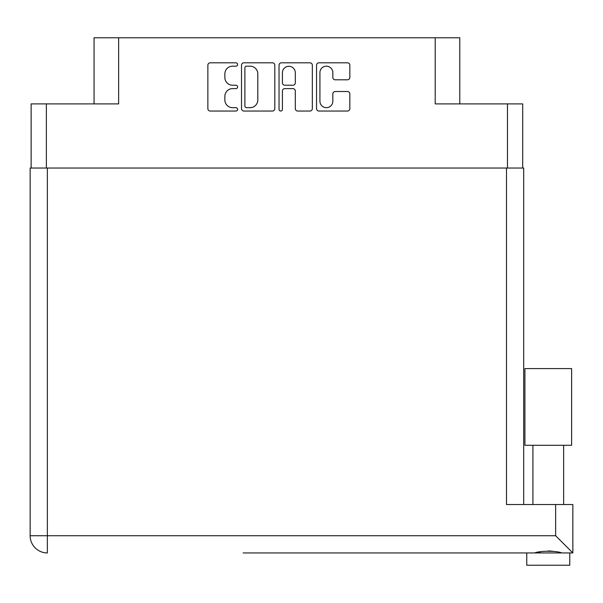 <?xml version="1.0" encoding="UTF-8"?>
<svg xmlns="http://www.w3.org/2000/svg" width="603" height="603" viewBox="0 0 603 603"><rect width="100%" height="100%" fill="white"/><g stroke="black" fill="none" stroke-linecap="round" stroke-linejoin="round"><path stroke-width="0.9" d="M319.922 101.221A6.452 6.452 0 0 0 326.381 107.673A6.452 6.452 0 0 0 332.833 101.221L332.833 93.925A2.412 2.412 0 0 1 335.245 91.513L347.426 91.513A2.412 2.412 0 0 1 349.838 93.925L349.838 108.638A2.412 2.412 0 0 1 347.426 111.05L318.957 111.05A2.412 2.412 0 0 1 316.545 108.638L316.545 65.214A2.412 2.412 0 0 1 318.957 62.802L347.426 62.802A2.412 2.412 0 0 1 349.838 65.214L349.838 77.395A2.412 2.412 0 0 1 347.426 79.807L335.245 79.807A2.412 2.412 0 0 1 332.833 77.395L332.833 72.631A6.452 6.452 0 0 0 326.381 66.179A6.452 6.452 0 0 0 319.922 72.631L319.922 101.221M280.719 111.05A1.688 1.688 0 0 0 282.408 109.362L282.408 91.03A2.412 2.412 0 0 1 284.82 88.618L292.907 88.618A2.412 2.412 0 0 1 295.319 91.03L295.319 108.638A2.412 2.412 0 0 0 297.731 111.05L309.912 111.05A2.412 2.412 0 0 0 312.324 108.638L312.324 65.214A2.412 2.412 0 0 0 309.912 62.802L281.443 62.802A2.412 2.412 0 0 0 279.031 65.214L279.031 109.362A1.688 1.688 0 0 0 280.719 111.05M31.13 103.889L31.13 168.033L31.13 103.889L46.371 103.889L46.371 168.033M274.81 108.638L274.81 65.214A2.412 2.412 0 0 0 272.398 62.802L243.929 62.802A2.412 2.412 0 0 0 241.517 65.214L241.517 108.638A2.412 2.412 0 0 0 243.929 111.05L272.398 111.05A2.412 2.412 0 0 0 274.81 108.638M232.592 66.179L235.909 66.179A1.688 1.688 0 0 0 237.597 64.491A1.688 1.688 0 0 0 235.909 62.802L210.274 62.802A2.412 2.412 0 0 0 207.862 65.214L207.862 108.638A2.412 2.412 0 0 0 210.274 111.05L235.909 111.05A1.688 1.688 0 0 0 237.597 109.362A1.688 1.688 0 0 0 235.909 107.673L232.592 107.673A7.718 7.718 0 0 1 224.866 99.955L224.866 96.337A7.718 7.718 0 0 1 232.592 88.618L235.909 88.618A1.688 1.688 0 0 0 237.597 86.93A1.688 1.688 0 0 0 235.909 85.242L232.592 85.242A7.718 7.718 0 0 1 224.866 77.516L224.866 73.898A7.718 7.718 0 0 1 232.592 66.179M459.788 103.889L459.788 37.77L94.053 37.77L94.053 103.889M118.633 37.77L118.633 103.889L46.371 103.889M522.711 103.889L522.711 168.033L522.711 103.889L435.208 103.889L435.208 37.77M246.582 66.179A1.688 1.688 0 0 0 244.893 67.868L244.893 105.985A1.688 1.688 0 0 0 246.582 107.673L250.079 107.673A7.718 7.718 0 0 0 257.805 99.955L257.805 73.898A7.718 7.718 0 0 0 250.079 66.179L246.582 66.179M295.319 72.752A6.452 6.452 0 0 0 288.867 66.3A6.452 6.452 0 0 0 282.408 72.752L282.408 82.822A2.412 2.412 0 0 0 284.82 85.242L292.907 85.242A2.412 2.412 0 0 0 295.319 82.822L295.319 72.752M548.27 445.285L524.919 445.285L524.919 368.599L571.621 368.599L571.621 445.285L548.27 445.285M537.198 552.604L540.378 551.888M569.775 552.943L572.85 552.943L568.516 552.943L569.775 552.943L569.775 565.23L526.766 565.23L526.766 552.943L310.718 552.943M568.516 552.943L526.766 552.943M528.024 552.943L243.122 552.943M47.358 168.033L47.358 535.735L30.15 535.735L30.15 168.033L523.69 168.033L523.69 504.523M30.15 535.735A17.208 17.208 0 0 0 47.358 552.943L47.358 535.735L555.642 535.735L555.642 504.523L506.49 504.523L506.49 168.033M555.642 504.523L572.85 504.523L572.85 552.943L555.642 535.735M548.27 550.908L552.408 551.202M561.815 552.943C556.765 550.705 539.806 550.697 534.725 552.943M507.47 103.889L507.47 168.033M563.632 445.285L563.632 504.523M532.909 445.285L532.909 504.523"/></g></svg>

